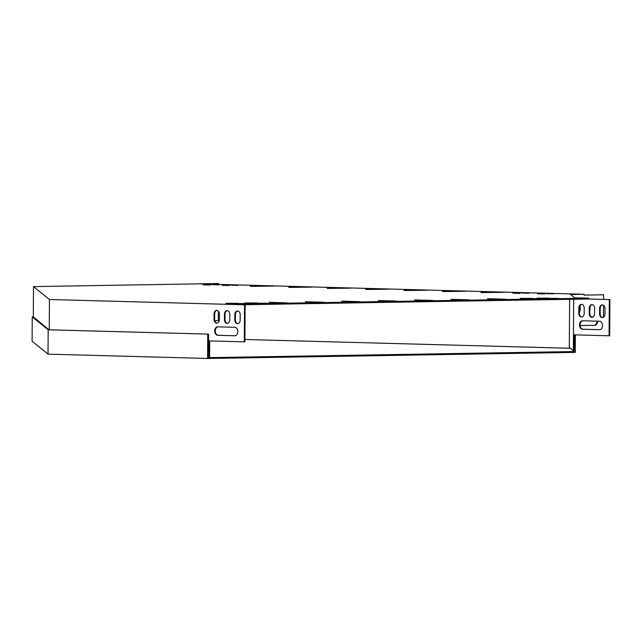 <?xml version="1.0" encoding="UTF-8"?>
<svg xmlns="http://www.w3.org/2000/svg" width="642" height="642" viewBox="0 0 642 642"><rect width="100%" height="100%" fill="white"/><g stroke="black" fill="none" stroke-linecap="round" stroke-linejoin="round"><path stroke-width="0.96" d="M244.907 339.498L570.369 348.277M575.368 334.883L575.256 352.418L573.884 352.41L573.884 351.559L208.963 357.626L208.433 357.618L208.586 334.113L48.182 329.795L32.252 316.867L32.1 341.223L48.03 354.151L48.182 329.795M573.884 352.41L208.955 358.469L208.963 357.626M207.735 334.105L207.583 358.461L208.955 358.469M207.583 358.461L48.03 354.151M574.526 334.859L574.413 351.567L573.884 351.559M574.413 351.567L569.318 347.426L569.623 299.316M208.586 334.113L49.033 329.803L33.32 316.867L32.252 316.867M573.691 299.252L573.466 334.827L609.089 335.79L609.314 299.573L588.305 299.012L243.535 304.733M588.305 299.012L588.883 299.003L588.891 298.153L224.114 304.212L244.546 304.79L49.434 299.517L49.241 329.811M49.434 299.517L33.512 286.597L217.943 283.531L199.06 283.868L584.108 294.269L584.1 295.119L603.6 294.79L603.568 299.397M609.314 299.573L588.883 299.003M584.1 295.087L603.6 294.79M578.803 313.264A3.708 2.688 -91 0 0 581.556 317.044A3.708 2.688 -91 0 0 584.188 313.408L584.22 308.112A3.708 2.688 -91 0 0 581.467 304.332A3.708 2.688 -91 0 0 578.835 307.967L578.803 313.264L579.389 313.256A3.708 2.688 -91 0 0 581.845 317.012M589.187 313.545A3.708 2.688 -91 0 0 591.94 317.325A3.708 2.688 -91 0 0 594.564 313.689L594.596 308.393A3.708 2.688 -91 0 0 591.844 304.613A3.708 2.688 -91 0 0 589.22 308.248L589.187 313.545L589.765 313.529A3.708 2.688 -91 0 0 592.229 317.292M599.564 313.826A3.708 2.688 -91 0 0 602.316 317.605A3.708 2.688 -91 0 0 604.949 313.97L604.981 308.674A3.708 2.688 -91 0 0 602.228 304.894A3.708 2.688 -91 0 0 599.596 308.529L599.564 313.826L600.15 313.81A3.708 2.688 -91 0 0 602.605 317.573M599.459 329.707A4.237 3.074 -91 0 0 599.556 329.707A4.237 3.074 -91 0 0 602.565 325.486A4.237 3.074 -91 0 0 599.516 321.233L582.599 320.775A4.237 3.074 -91 0 0 582.503 320.775A4.237 3.074 -91 0 0 579.501 324.996A4.237 3.074 -91 0 0 582.551 329.25L599.66 329.699M581.756 304.348A3.708 2.688 -91 0 0 579.421 307.959L579.389 313.256M592.141 304.629A3.708 2.688 -91 0 0 589.797 308.24L589.765 313.529M588.891 298.153L574.534 297.768L570.505 294.493L584.108 294.269M609.089 335.79L609.667 335.782L609.9 299.565M602.517 304.91A3.708 2.688 -91 0 0 600.182 308.521L600.15 313.81M582.848 320.783A4.237 3.074 -91 0 0 580.087 325.149A4.237 3.074 -91 0 0 583.129 329.242L599.797 329.691M214.027 319.323A3.708 2.688 -91 0 0 216.779 323.103A3.708 2.688 -91 0 0 219.412 319.467L219.444 314.171A3.708 2.688 -91 0 0 216.691 310.391A3.708 2.688 -91 0 0 214.059 314.026L214.027 319.323L214.613 319.315A3.708 2.688 -91 0 0 217.068 323.07M224.403 319.604A3.708 2.688 -91 0 0 227.156 323.383A3.708 2.688 -91 0 0 229.788 319.748L229.82 314.452A3.708 2.688 -91 0 0 227.067 310.672A3.708 2.688 -91 0 0 224.443 314.307L224.403 319.604L224.989 319.588A3.708 2.688 -91 0 0 227.453 323.351M208.441 356.767L209.019 356.783L209.123 340.902L244.313 341.849L244.546 304.79M234.787 319.885A3.708 2.688 -91 0 0 237.54 323.664A3.708 2.688 -91 0 0 240.172 320.029L240.204 314.732A3.708 2.688 -91 0 0 237.452 310.953A3.708 2.688 -91 0 0 234.82 314.588L234.787 319.885L235.373 319.868A3.708 2.688 -91 0 0 237.829 323.632M234.683 335.766A4.237 3.074 -91 0 0 234.779 335.766A4.237 3.074 -91 0 0 237.789 331.545A4.237 3.074 -91 0 0 234.739 327.292L217.823 326.834A4.237 3.074 -91 0 0 217.726 326.834A4.237 3.074 -91 0 0 214.725 331.055A4.237 3.074 -91 0 0 217.766 335.309L234.884 335.758M216.98 310.407A3.708 2.688 -91 0 0 214.645 314.018L214.613 319.315M227.364 310.688A3.708 2.688 -91 0 0 225.021 314.299L224.989 319.588M244.313 341.849L244.891 341.841L245.132 304.781M209.019 356.783L209.605 356.775L209.701 340.918M237.741 310.969A3.708 2.688 -91 0 0 235.405 314.58L235.373 319.868M218.071 326.842A4.237 3.074 -91 0 0 215.311 331.208A4.237 3.074 -91 0 0 218.352 335.301L235.02 335.75M574.309 334.851L574.213 350.717L573.362 350.709L573.466 334.827M396.379 301.05L378.138 300.52L396.379 301.05M359.961 301.652L341.721 301.122L359.961 301.652M323.536 302.262L305.303 301.724L323.536 302.262M287.118 302.863L268.886 302.334L287.118 302.863M432.796 300.44L414.563 299.91L432.796 300.44M469.214 299.838L450.981 299.308L469.214 299.838M505.639 299.236L487.398 298.699L505.639 299.236M480.946 292.471L504.283 292.311L480.946 292.591M442.507 291.428L465.843 291.275L442.507 291.556M404.067 290.393L427.403 290.232L404.067 290.521M250.292 286.236L273.628 286.083L250.292 286.364M288.731 287.279L312.068 287.118L288.731 287.407M327.179 288.314L350.516 288.162L327.179 288.443M365.619 289.357L388.956 289.197L365.619 289.478M520.004 293.394L512.693 293.161L520.004 293.394M254.104 303.209L266.326 303.209L254.096 303.321M244.875 302.96L257.097 302.96L244.875 303.072M529.433 298.634L541.655 298.634L529.433 298.747M229.371 285.546L222.06 285.313L229.371 285.546M520.205 298.386L532.427 298.386L520.205 298.498M528.743 293.25L521.432 293.017L528.743 293.25M238.11 285.401L230.799 285.168L238.11 285.401M238.238 303.305L226.016 303.305L238.238 303.305M546.527 293.506L553.837 293.739L546.527 293.731M219.275 284.896L211.964 284.663L219.275 284.896M537.787 293.651L545.09 293.884L537.787 293.875M210.536 285.04L203.225 284.807L210.536 285.04M549.255 298.137L537.033 298.145L549.255 298.137M247.467 303.554L235.237 303.554L247.467 303.554M558.484 298.394L546.262 298.394L558.484 298.394M603.528 305.335L603.456 317.228M580.111 325.542L594.051 325.309A4.237 2.913 91.5 0 0 596.988 321.169M579.405 311.009A3.708 2.552 91.5 0 0 579.582 309.669L579.598 306.659M580.111 325.566L594.661 325.325A4.237 2.913 91.5 0 0 597.598 321.185M593.176 316.883L591.266 316.915M579.389 312.373A3.708 2.552 91.5 0 0 580.199 309.685L580.224 305.359M589.781 311.089A3.708 2.552 91.5 0 0 590.03 309.524L590.046 306.724M33.512 286.597L33.312 317.044M218.553 283.547L218.553 284.398M218.376 311.169L218.32 320.607L214.789 320.663M579.582 309.669L580.199 309.685M594.051 325.309L594.661 325.325M224.443 314.307L225.021 314.299M589.22 308.248L589.797 308.24M234.82 314.588L235.405 314.58M599.596 308.529L600.182 308.521M214.059 314.026L214.645 314.018M578.835 307.967L579.421 307.959M217.766 335.309L218.352 335.301M582.551 329.25L583.129 329.242"/></g></svg>
